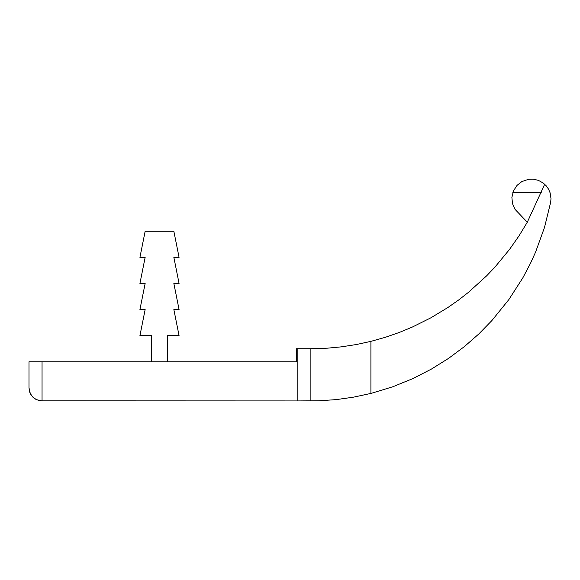<?xml version="1.0" encoding="UTF-8"?>
<svg xmlns="http://www.w3.org/2000/svg" width="580" height="580" viewBox="0 0 580 580"><rect width="100%" height="100%" fill="white"/><g stroke="black" fill="none" stroke-linecap="round" stroke-linejoin="round"><path stroke-width="0.87" d="M370.91 393.428L392.631 386.824L412.8 378.624L431.455 369.054L448.652 358.317L464.413 346.572L478.783 333.986L491.782 320.682L508.776 299.693L522.827 277.863L530.591 263.11L535.587 252.09L544.504 227.432L550.659 202.289L551 198.65L550.115 192.828L548.535 189.145L546.172 185.774L543.228 183.034L538.407 180.365L533.194 179.155L528.59 179.278L521.79 181.612L517.048 185.368L513.467 190.856L511.886 197.461L512.51 203.689L515.025 209.344L527.3 222.205L519.057 235.806L509.552 249.4L494.892 267.162L486.692 275.783L468.531 292.269L458.555 300.056L447.956 307.473L430.889 317.804L412.387 327.033L399.236 332.478L385.417 337.277L370.91 341.359L370.91 393.428L353.068 397.249L336.095 399.62L319.014 400.787L297.83 400.925L297.83 348.725L296.525 348.725L296.525 361.775L29 361.775L29 387.875L29.732 392.189L31.001 394.821L33.916 398.076L36.388 399.635L40.585 400.845L297.83 400.925M310.88 400.925L310.88 348.725L297.83 348.725M42.05 361.775L42.05 400.925L36.388 399.635L32.821 397.104L30.291 393.537L29 387.875M167.33 361.775L167.33 335.675L179.075 335.675L173.855 309.575L179.075 309.575L173.855 283.475L179.075 283.475L173.855 257.375L179.075 257.375L173.855 231.275L145.145 231.275L139.925 257.375L145.145 257.375L139.925 283.475L145.145 283.475L139.925 309.575L145.145 309.575L139.925 335.675L151.67 335.675L151.67 361.775M370.91 341.359L356.367 344.527L341.25 346.862L327.308 348.181L310.88 348.725M527.3 222.205L544.685 184.251M512.836 192.509L541.234 192.509"/></g></svg>
